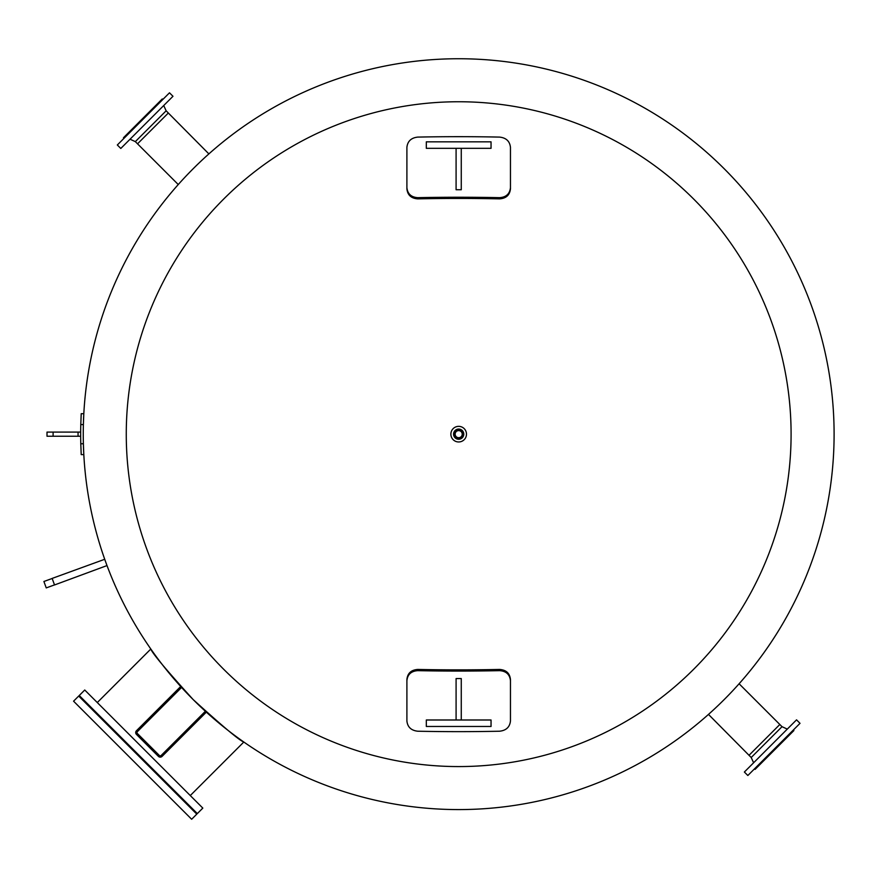 <?xml version="1.0" encoding="UTF-8"?>
<svg xmlns="http://www.w3.org/2000/svg" width="878" height="878" viewBox="0 0 878 878"><rect width="100%" height="100%" fill="white"/><g stroke="black" fill="none" stroke-linecap="round" stroke-linejoin="round"><path stroke-width="1.32" d="M450.875 434.16A7.803 7.803 0 0 1 462.574 427.399A7.803 7.803 0 0 1 462.574 440.921A7.803 7.803 0 0 1 450.875 434.16M126.267 434.16A332.411 332.411 0 0 0 458.678 766.571A332.411 332.411 0 0 0 791.089 434.16A332.411 332.411 0 0 0 458.678 101.749A332.411 332.411 0 0 0 126.267 434.16M458.678 58.738A375.422 375.422 0 0 0 83.256 434.16A375.422 375.422 0 0 0 458.678 809.582A375.422 375.422 0 0 0 834.1 434.16A375.422 375.422 0 0 0 458.678 58.738M105.898 562.557C104.372 558.331 104.372 558.331 105.898 562.557M107.006 565.575L54.535 584.957L52.153 578.415L104.712 559.286L52.153 578.415M724.141 699.623C703.783 719.016 703.783 719.016 724.141 699.623C743.534 679.265 743.534 679.265 724.141 699.623M749.011 755.31L779.829 724.493L749.011 755.31L751.206 757.505L708.48 714.407M193.215 168.697C213.573 149.304 213.573 149.304 193.215 168.697C173.822 189.055 173.822 189.055 193.215 168.697M168.346 113.01L137.528 143.827L168.346 113.01L166.14 110.815L208.876 153.902M193.215 699.623C166.326 670.013 152.19 653.144 150.818 649.018C152.19 653.144 166.326 670.013 193.215 699.623C222.814 726.512 239.683 740.648 243.821 742.02C239.683 740.648 222.814 726.512 193.215 699.623M83.256 434.16A375.422 375.422 0 0 0 458.678 809.582A375.422 375.422 0 0 0 834.1 434.16M510.458 720.937C509.811 727.061 506.189 730.485 499.582 731.22A755.859 290.256 180 0 1 417.763 731.22C411.167 730.485 407.546 727.061 406.898 720.937L406.898 679.517C407.535 673.272 411.167 669.925 417.763 669.442A750.635 288.247 180 0 0 499.582 669.442C506.189 669.925 509.811 673.272 510.458 679.517L510.458 720.937M406.898 680.713C407.535 674.48 411.167 671.121 417.763 670.649A753.752 289.444 0 0 0 499.582 670.649C506.189 671.121 509.811 674.48 510.458 680.713M491.043 719.993L426.313 719.993L426.313 726.468L491.043 726.468L491.043 719.993M456.088 719.993L456.088 678.573L461.268 678.573L461.268 719.993M406.898 147.383C407.546 141.259 411.167 137.824 417.763 137.1A755.859 290.256 0 0 1 499.582 137.1C506.189 137.824 509.811 141.259 510.458 147.383L510.458 188.803C509.811 195.037 506.189 198.395 499.582 198.867A750.635 288.247 0 0 0 417.763 198.867C411.167 198.395 407.535 195.037 406.898 188.803L406.898 147.383M510.458 187.607C509.811 193.84 506.189 197.199 499.582 197.671A753.752 289.444 180 0 0 417.763 197.671C411.167 197.199 407.535 193.84 406.898 187.607M426.313 148.316L491.043 148.316L491.043 141.841L426.313 141.841L426.313 148.316M461.268 148.316L461.268 189.747L456.088 189.747L456.088 148.316M190.285 795.556L243.821 742.02M79.25 695.508L197.331 813.588L202.818 808.1L84.738 690.009L79.25 695.508M73.565 701.182L191.656 819.262L196.782 814.136L78.691 696.056L73.565 701.182M163.736 105.536L166.14 110.815L135.333 141.621L178.256 184.545M124.007 138.307L123.458 137.758L124.007 138.307M162.825 99.488L162.276 98.94L123.458 137.758M169.498 92.805L117.323 144.98L120.802 148.459L172.977 96.284L169.498 92.805L172.977 96.284M135.333 141.621L130.054 139.218M753.62 762.784L751.206 757.505L782.024 726.688L739.1 683.764M793.35 730.013L793.899 730.562L793.35 730.013M755.08 769.38L754.531 768.832L755.08 769.38L793.899 730.562M747.847 775.504L744.368 772.025L747.847 775.504L800.023 723.329L796.544 719.85L800.023 723.329M744.368 772.025L796.544 719.85M779.829 724.493L782.024 726.688L787.303 729.102M81.215 454.617L83.805 454.617L83.377 443.741L80.787 443.741L81.215 454.617M80.798 444.389L80.787 443.741A378.012 378.012 0 0 1 80.787 424.579L80.798 423.931M83.377 424.579L83.805 413.703L81.215 413.703L80.787 424.579L83.377 424.579M81.215 413.703L83.805 413.703L81.215 413.703M53.108 432.086L47.006 432.086L47.006 436.234L80.666 436.234L80.666 432.086L53.108 432.086L53.108 436.234M52.175 578.481L43.9 581.488L46.238 587.909L54.513 584.902M456.582 431.307A3.534 3.534 0 0 0 457.262 437.398A3.534 3.534 0 0 0 462.19 433.765A3.534 3.534 0 0 0 456.582 431.307M461.839 431.833A3.918 3.918 0 0 1 461.005 437.321A3.918 3.918 0 0 1 455.517 436.487A3.918 3.918 0 0 1 456.351 430.999A3.918 3.918 0 0 1 461.839 431.833M454.563 437.189A5.114 5.114 0 0 1 455.649 430.044A5.114 5.114 0 0 1 462.794 431.131A5.114 5.114 0 0 1 461.707 438.276A5.114 5.114 0 0 1 454.563 437.189M136.452 730.748A2.59 2.59 0 0 0 136.452 734.403L158.424 756.375A2.59 2.59 0 0 0 162.09 756.375L206.023 712.442L205.112 711.52L161.168 755.464A1.295 1.295 0 0 1 159.346 755.464L137.374 733.492A1.295 1.295 0 0 1 137.374 731.659L181.307 687.726L180.396 686.805L136.452 730.748M499.582 670.649L499.582 669.442M417.763 670.649L417.763 669.442M417.763 197.671L417.763 198.867M499.582 197.671L499.582 198.867M78.065 432.086L78.065 436.234M150.818 649.018L97.282 702.554"/></g></svg>
